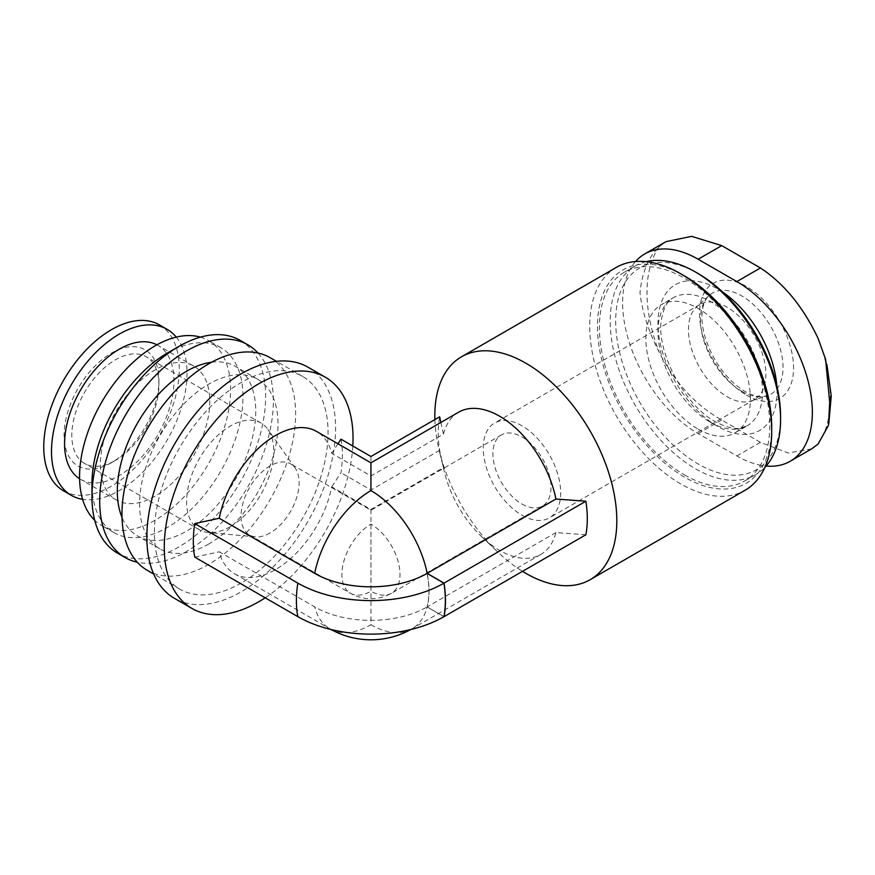 <?xml version="1.0" encoding="UTF-8"?>
<svg xmlns="http://www.w3.org/2000/svg" width="875" height="875" viewBox="0 0 875 875"><rect width="100%" height="100%" fill="white"/><g stroke="black" fill="none" stroke-linecap="round" stroke-linejoin="round"><path stroke-width="0.66" stroke-dasharray="4.38 3.28" d="M746.528 395.106A66.478 38.38 -120 0 0 787.248 337.192A66.478 38.38 -120 0 0 705.819 290.183A66.478 38.38 -120 0 0 746.528 395.106M811.65 448.853L788.123 452.988L760.441 442.334L721.722 419.978C696.03 405.639 675.194 383.075 659.203 352.286C648.484 331.242 642.075 311.413 639.975 292.797C642.042 272.289 648.452 256.922 659.203 246.706L666.17 241.598M635.512 261.538A106.783 61.655 -120 0 0 631.477 348.873A106.783 61.655 -120 0 0 698.13 433.595L736.848 455.952A106.783 61.655 -120 0 0 766.095 466.036M270.08 532.973A41.07 23.712 -60 0 1 255.522 536.856A41.07 23.712 -60 0 1 249.55 535.008A41.07 23.712 -60 0 1 249.55 487.583A41.07 23.712 -60 0 1 290.62 463.87A41.07 23.712 -60 0 1 295.214 468.125A41.07 23.712 -60 0 1 295.247 501.659A41.07 23.712 -60 0 1 270.08 532.973M370.945 524.136L370.945 591.205A41.07 23.712 -60 0 1 350.405 593.239A41.07 23.712 -60 0 1 341.895 574.438A41.07 23.712 -60 0 1 370.945 524.136A41.07 23.712 -120 0 1 397.775 560.328A41.07 23.712 -120 0 1 391.475 593.239A41.07 23.712 -120 0 1 370.945 591.205M458.62 412.202A82.141 47.425 -120 0 0 443.45 434.098L370.945 475.967L331.734 453.327A82.141 47.425 -60 0 0 316.564 431.43M370.945 462.82L370.945 475.967M585.867 534.767L555.92 532.569A82.141 47.425 -120 0 1 540.761 554.477A82.141 47.425 -120 0 1 481.808 536.823A82.141 47.425 -120 0 1 444.423 472.073A82.141 47.425 -120 0 1 443.45 467.633L370.945 509.502L331.734 486.861A82.141 47.425 -60 0 1 275.494 569.625A82.141 47.425 -60 0 1 234.423 573.694A82.141 47.425 -60 0 1 219.253 551.797L314.705 606.9A79.527 45.916 0 0 0 427.077 606.966L443.92 616.722M370.945 509.502L370.945 624.739A82.141 47.425 -60 0 1 329.875 628.808A82.141 47.425 -60 0 1 314.705 606.9M352.811 446.009A133.481 77.066 -60 0 1 265.18 597.789M194.753 557.134L219.253 551.797M337.969 443.789L331.734 453.327M340.966 439.184A105.416 60.856 -60 0 1 340.966 472.708L331.734 486.861M555.92 532.569L427.175 606.9A82.141 47.425 -120 0 0 427.208 573.497M427.077 573.431A82.141 47.337 60.1 0 1 427.077 606.966M307.967 367.183A133.481 77.066 -60 0 1 328.42 474.141A133.481 77.066 -60 0 1 241.227 591.762A133.481 77.066 -60 0 1 174.486 598.369M241.227 583.045A122.795 70.897 -60 0 1 179.823 589.127A122.795 70.897 -60 0 1 179.823 447.333A122.795 70.897 -60 0 1 302.63 376.436A122.795 70.897 -60 0 1 321.453 474.83A122.795 70.897 -60 0 1 241.227 583.045M270.2 357.711A122.795 70.897 -60 0 1 289.023 456.116A122.795 70.897 -60 0 1 208.797 564.32A122.795 70.897 -60 0 1 147.394 570.402M208.797 543.977A97.88 56.514 -60 0 1 159.852 548.822A97.88 56.514 -60 0 1 159.852 435.805A97.88 56.514 -60 0 1 257.742 379.291A97.88 56.514 -60 0 1 272.738 457.723A97.88 56.514 -60 0 1 208.797 543.977M211.575 362.239A97.88 56.514 -60 0 1 235.473 366.428A97.88 56.514 -60 0 1 250.48 444.872A97.88 56.514 -60 0 1 186.528 531.125A97.88 56.514 -60 0 1 137.594 535.97A97.88 56.514 -60 0 1 122.008 517.377M258.048 353.041A122.795 70.897 -60 0 1 263.397 453.469A122.795 70.897 -60 0 1 186.528 551.469A122.795 70.897 -60 0 1 137.287 562.209M240.188 340.386A122.795 70.897 -60 0 1 259.011 438.78A122.795 70.897 -60 0 1 178.784 546.995A122.795 70.897 -60 0 1 117.392 553.077M167.464 353.008A106.783 61.655 -60 0 1 220.85 347.714A106.783 61.655 -60 0 1 237.223 433.278A106.783 61.655 -60 0 1 167.464 527.384A106.783 61.655 -60 0 1 114.078 532.667A106.783 61.655 -60 0 1 91.962 483.787M200.408 337.137A106.783 61.655 -60 0 1 208.458 340.561A106.783 61.655 -60 0 1 224.831 426.125A106.783 61.655 -60 0 1 155.072 520.22A106.783 61.655 -60 0 1 101.686 525.514A106.783 61.655 -60 0 1 94.697 520.253M155.072 496.191A77.35 44.658 -60 0 1 116.397 500.019A77.35 44.658 -60 0 1 116.397 410.714A77.35 44.658 -60 0 1 193.747 366.056A77.35 44.658 -60 0 1 205.603 428.028A77.35 44.658 -60 0 1 155.072 496.191M156.909 344.816A77.35 44.658 -60 0 1 157.927 345.373A77.35 44.658 -60 0 1 169.783 407.356A77.35 44.658 -60 0 1 119.252 475.519A77.35 44.658 -60 0 1 80.577 479.347A77.35 44.658 -60 0 1 79.592 478.745M176.247 337.127A95.834 55.322 -60 0 1 178.741 415.505A95.834 55.322 -60 0 1 119.252 490.602A95.834 55.322 -60 0 1 82.6 499.33M159.425 324.898A95.834 55.322 -60 0 1 174.114 401.691A95.834 55.322 -60 0 1 111.508 486.139A95.834 55.322 -60 0 1 63.602 490.875M111.508 462.656A67.08 38.73 -60 0 1 64.083 435.28A67.08 38.73 -60 0 1 111.508 353.117A67.08 38.73 -60 0 1 158.944 380.505A67.08 38.73 -60 0 1 111.508 462.656L115.38 460.425A61.6 35.569 -60 0 1 84.58 463.477A61.6 35.569 -60 0 1 84.58 392.339A61.6 35.569 -60 0 1 146.191 356.77A61.6 35.569 -60 0 1 158.944 384.978A61.6 35.569 -60 0 1 115.38 460.425L111.508 462.656M684.578 275.997A123.211 71.138 -120 0 0 597.461 326.287A123.211 71.138 -120 0 0 684.578 477.192A123.211 71.138 -120 0 0 771.706 426.891M684.578 474.961A120.466 69.552 -120 0 0 744.811 480.922A120.466 69.552 -120 0 0 744.811 341.819A120.466 69.552 -120 0 0 624.345 272.256A120.466 69.552 -120 0 0 605.883 368.791A120.466 69.552 -120 0 0 684.578 474.961M616.361 267.378A128.68 74.298 -120 0 0 596.641 370.497A128.68 74.298 -120 0 0 680.706 483.897A128.68 74.298 -120 0 0 745.052 490.273M434.886 419.562A128.68 74.298 -120 0 0 439.25 450.603A128.68 74.298 -120 0 0 497.809 552.048A128.68 74.298 -120 0 0 522.517 571.342M443.45 467.633L439.644 450.352A105.416 60.856 60 0 1 439.644 416.817M440.869 422.45L443.45 434.098M439.644 450.352L370.945 490.022L340.966 472.708M370.945 456.488L370.945 490.022M370.945 624.739A82.141 47.425 -120 0 0 412.016 628.808A82.141 47.425 -120 0 0 427.175 606.9L443.953 616.591M230.191 526.706A61.6 35.569 -60 0 1 208.359 532.536A61.6 35.569 -60 0 1 199.391 529.758A61.6 35.569 -60 0 1 199.391 458.62A61.6 35.569 -60 0 1 260.991 423.052A61.6 35.569 -60 0 1 267.881 429.428A61.6 35.569 -60 0 1 267.936 479.741A61.6 35.569 -60 0 1 230.191 526.706M521.948 515.2A54.764 31.62 -120 0 0 549.336 517.913A54.764 31.62 -120 0 0 549.336 454.672A54.764 31.62 -120 0 0 494.572 423.062A54.764 31.62 -120 0 0 486.183 466.944A54.764 31.62 -120 0 0 521.948 515.2M727.169 396.714A54.764 31.62 -120 0 0 750.925 401.023A54.764 31.62 -120 0 0 754.556 399.427A54.764 31.62 -120 0 0 754.556 336.197A54.764 31.62 -120 0 0 699.792 304.577A54.764 31.62 -120 0 0 696.598 306.917A54.764 31.62 -120 0 0 692.398 351.575A54.764 31.62 -120 0 0 727.169 396.714M521.948 504.022A41.07 23.712 -120 0 0 542.489 506.056A41.07 23.712 -120 0 0 542.489 458.631A41.07 23.712 -120 0 0 501.419 434.919A41.07 23.712 -120 0 0 495.119 467.83A41.07 23.712 -120 0 0 521.948 504.022M646.089 261.669A120.466 69.552 -120 0 0 635.163 266.022A120.466 69.552 -120 0 0 616.689 362.556A120.466 69.552 -120 0 0 695.395 468.716A120.466 69.552 -120 0 0 755.628 474.677A120.466 69.552 -120 0 0 764.859 467.392M698.13 273.569A116.594 67.32 -120 0 0 615.683 321.169A116.594 67.32 -120 0 0 698.13 463.969A116.594 67.32 -120 0 0 780.577 416.369M698.13 429.133A73.927 42.678 -120 0 0 735.098 432.786A73.927 42.678 -120 0 0 735.098 347.43A73.927 42.678 -120 0 0 661.172 304.741A73.927 42.678 -120 0 0 649.841 363.978A73.927 42.678 -120 0 0 698.13 429.133M659.203 246.706A129.631 74.845 -120 0 0 659.203 352.286M818.114 444.03A129.631 74.845 -120 0 0 818.114 338.45M722.87 292.228A84.197 48.606 -120 0 0 658.022 320.152A84.197 48.606 -120 0 0 717.489 426.333A84.197 48.606 -120 0 0 776.781 385.613M741.737 391.267A58.395 33.709 -120 0 0 767.058 395.872A58.395 33.709 -120 0 0 770.93 326.736A58.395 33.709 -120 0 0 709.122 295.52A58.395 33.709 -120 0 0 704.648 343.142A58.395 33.709 -120 0 0 741.737 391.267M710.238 422.144A73.927 42.678 -120 0 0 747.195 425.808A73.927 42.678 -120 0 0 747.195 340.441A73.927 42.678 -120 0 0 673.269 297.762A73.927 42.678 -120 0 0 661.938 357A73.927 42.678 -120 0 0 710.238 422.144M760.441 442.334L736.848 455.952M721.722 419.978L698.13 433.595M825.562 359.275L826.897 364.58M828.767 423.97L828.439 425.337M501.419 434.919L370.945 510.245L290.62 463.87M542.489 506.056L391.475 593.239A41.07 41.07 0 0 1 350.405 593.239L249.55 535.008M331.166 629.53A82.141 82.141 0 0 1 329.875 628.808L234.423 573.694M540.761 554.477L412.016 628.808A82.141 82.141 0 0 1 410.714 629.53M302.63 376.436L276.467 361.331M179.823 589.127L153.672 574.022M257.742 379.291L235.473 366.428M159.852 548.822L137.594 535.97M220.85 347.714L208.458 340.561M114.078 532.667L101.686 525.514M193.747 366.056L157.927 345.373M116.397 500.019L80.577 479.347M481.808 536.823L497.809 552.048M444.423 472.073L439.25 450.603M295.214 468.125L267.881 429.428M255.522 536.856L208.359 532.536M260.991 423.052L146.191 356.77M199.391 529.758L84.58 463.477M158.944 384.978L158.944 380.505M699.792 304.577L494.572 423.062M754.556 399.427L549.336 517.913M635.163 266.022L624.345 272.256M755.628 474.677L744.811 480.922M750.925 401.023L767.058 395.872L763.044 396.605C758.242 397.097 752.172 395.347 744.833 391.344C726.545 379.881 713.3 361.867 705.097 337.302C702.33 327.589 701.367 319.036 702.22 311.631C703.402 303.625 705.709 298.255 709.122 295.52L696.598 306.917M735.098 432.786L747.195 425.808L740.152 428.159C733.731 429.286 725.473 427.109 715.367 421.63C684.578 405.694 655.987 351.017 661.38 320.163C663.37 308.055 667.33 300.584 673.269 297.762L661.172 304.741"/><path stroke-width="1.31" d="M666.17 241.598L691.611 236.359L721.722 245.613L760.441 267.969C784.022 283.522 803.239 307.016 818.114 338.45L825.584 359.264L829.708 402.347L828.45 425.337L818.114 444.03L811.65 448.853L790.245 461.245A106.783 61.655 -120 0 0 806.608 375.681A106.783 61.655 -120 0 0 736.848 281.575L698.13 259.23A106.783 61.655 -120 0 0 644.744 253.936A106.783 61.655 -120 0 0 635.512 261.538M766.095 466.036A106.783 61.655 -120 0 0 790.245 461.245M427.208 573.497A82.141 47.425 -120 0 0 427.175 573.366L555.92 499.034A82.141 47.425 -120 0 0 514.981 427.459A82.141 47.425 -120 0 0 458.62 412.202L370.945 462.82L316.564 431.43A82.141 47.425 -60 0 0 260.203 446.688A82.141 47.425 -60 0 0 219.253 518.262L194.753 523.6A105.416 60.856 -60 0 0 194.753 557.134L297.828 616.645A103.392 59.697 0 0 0 443.92 616.722A105.416 60.758 60.1 0 0 443.92 583.188L427.077 573.431A79.527 45.916 180 0 1 314.705 573.366L219.253 518.262M555.92 499.034L585.867 501.233L444.052 583.111L427.175 573.366A82.141 47.425 -120 0 0 370.945 490.602L370.945 462.82M265.18 597.789A133.481 77.066 -60 0 1 258.65 601.825A133.481 77.066 -60 0 1 191.909 608.431A133.481 77.066 -60 0 1 191.909 454.311A133.481 77.066 -60 0 1 325.391 377.245A133.481 77.066 -60 0 1 352.811 446.009M440.869 422.45L439.644 416.817L370.945 456.488L340.966 439.184L337.969 443.789M191.909 608.431L174.486 598.369A133.481 77.066 -60 0 1 174.486 444.248A133.481 77.066 -60 0 1 307.967 367.183L325.391 377.245M153.672 574.022L147.394 570.402A122.795 70.897 -60 0 1 147.394 428.608A122.795 70.897 -60 0 1 270.2 357.711L276.467 361.331M122.008 517.377A97.88 56.514 -60 0 1 137.594 422.942A97.88 56.514 -60 0 1 211.575 362.239M137.287 562.209A122.795 70.897 -60 0 1 125.136 557.55A122.795 70.897 -60 0 1 125.136 415.756A122.795 70.897 -60 0 1 247.931 344.859A122.795 70.897 -60 0 1 258.048 353.041M125.136 557.55L117.392 553.077A122.795 70.897 -60 0 1 91.962 496.858A122.795 70.897 -60 0 1 178.784 346.467A122.795 70.897 -60 0 1 240.188 340.386L247.931 344.859M91.962 496.858L91.962 483.787A106.783 61.655 -60 0 1 167.464 353.008L178.784 346.467M94.697 520.253A106.783 61.655 -60 0 1 101.686 402.216A106.783 61.655 -60 0 1 200.408 337.137M79.592 478.745A77.35 44.658 -60 0 1 80.577 390.031A77.35 44.658 -60 0 1 156.909 344.816M82.6 499.33A95.834 55.322 -60 0 1 71.345 495.348A95.834 55.322 -60 0 1 71.345 384.694A95.834 55.322 -60 0 1 167.169 329.372A95.834 55.322 -60 0 1 176.247 337.127M71.345 495.348L63.602 490.875A95.834 55.322 -60 0 1 63.602 380.22A95.834 55.322 -60 0 1 159.425 324.898L167.169 329.372M522.517 571.342A128.68 74.298 -120 0 0 525.82 573.322A128.68 74.298 -120 0 0 590.166 579.688L745.052 490.273A128.68 74.298 -120 0 0 771.706 431.364L771.706 426.891A123.211 71.138 -120 0 0 684.578 275.997L680.706 273.755A128.68 74.298 -120 0 0 616.361 267.378L461.486 356.803A128.68 74.298 -120 0 0 437.719 391.114A128.68 74.298 -120 0 0 434.886 419.562M771.706 431.364A128.68 74.298 -120 0 0 680.706 273.755M590.166 579.688A128.68 74.298 -120 0 0 590.166 431.102A128.68 74.298 -120 0 0 461.486 356.803M585.867 501.233A105.416 60.856 60 0 1 585.867 534.767L444.052 616.645A105.416 60.856 -120 0 0 444.052 583.111M443.92 583.188A103.392 59.697 0 0 1 297.828 583.111L194.753 523.6M764.859 467.392A120.466 69.552 -120 0 0 780.577 419.53A120.466 69.552 -120 0 0 695.395 271.983A120.466 69.552 -120 0 0 646.089 261.669M780.577 419.53L780.577 416.369A116.594 67.32 -120 0 0 698.13 273.569L695.395 271.983M776.781 385.613A84.197 48.606 -120 0 0 722.87 292.228M314.705 573.366A82.141 47.425 -60 0 1 370.945 490.602M297.828 583.111A105.416 60.856 120 0 0 297.828 616.645M760.441 267.969L736.848 281.575M721.722 245.613L698.13 259.23M826.897 364.58L831.25 395.992L828.767 423.97M331.166 629.53A82.141 82.141 0 0 0 410.714 629.53M666.159 241.566L644.744 253.936"/></g></svg>

